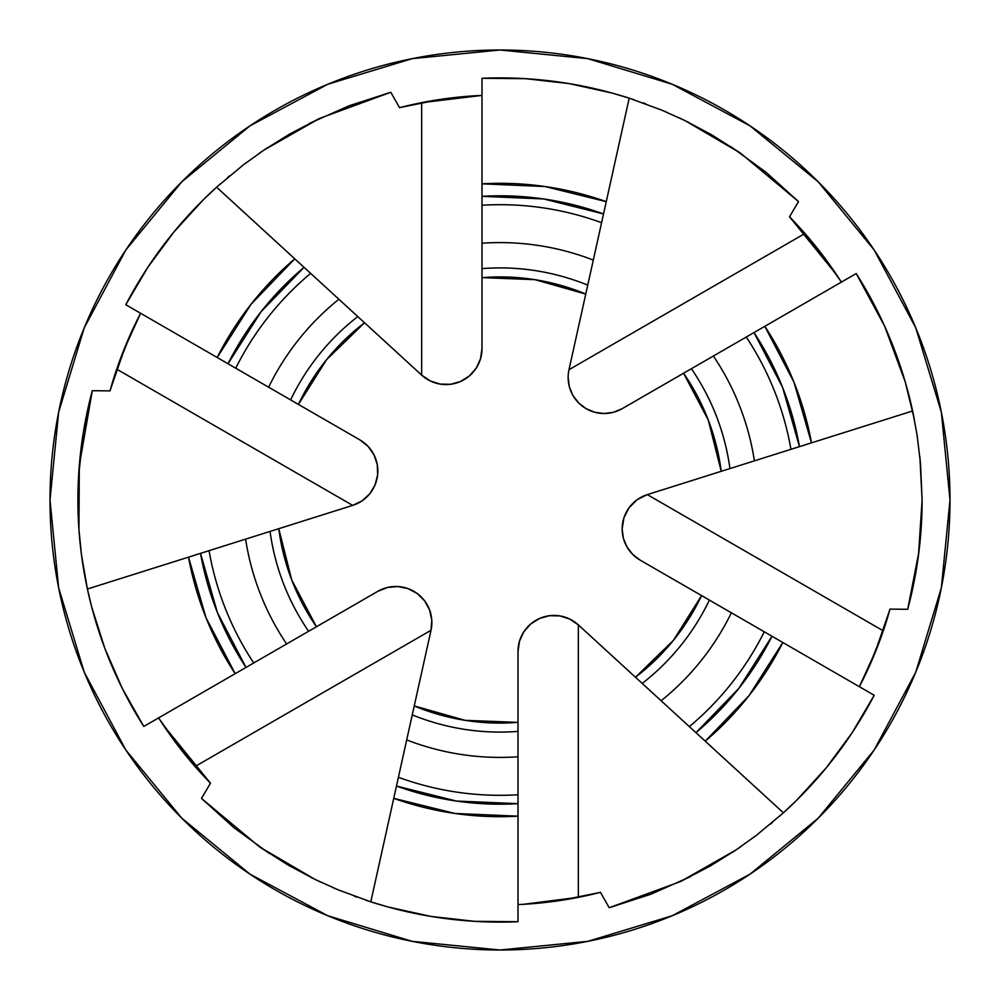 <?xml version="1.0" encoding="UTF-8"?>
<svg xmlns="http://www.w3.org/2000/svg" width="1000" height="1000" viewBox="0 0 1000 1000"><rect width="100%" height="100%" fill="white"/><g stroke="black" fill="none" stroke-linecap="round" stroke-linejoin="round"><path stroke-width="1.5" d="M874.212 695.275A422.1 422.1 0 0 1 783.4 812.812L796.637 800.288L826.087 768.025L852.038 732.9L874.212 695.275L782.812 642.5A316.688 316.688 0 0 1 705.238 741.175L783.4 812.812A422.1 422.1 0 0 0 874.212 695.275L771.988 636.25L782.812 642.5L748.962 695.725L705.238 741.175L695.962 732.675L738.888 688.337L771.988 636.25L764.275 631.788A295.312 295.312 0 0 1 689.35 726.625L695.962 732.675A304.2 304.2 0 0 0 771.988 636.25L731.375 612.8A257.4 257.4 0 0 1 661.112 700.75L689.35 726.625A295.312 295.312 0 0 0 764.275 631.788L709.388 600.1A232.087 232.087 0 0 1 642.2 683.425L661.112 700.75A257.4 257.4 0 0 0 731.375 612.8L640.15 560.125A36.012 36.012 0 0 1 622.15 528.95L623.375 538.263L626.975 546.95L632.688 554.412L640.15 560.125L701.575 595.588A223.088 223.088 0 0 1 635.462 677.25L642.2 683.425A232.087 232.087 0 0 0 709.388 600.1L701.575 595.588L673.4 640.362L635.462 677.25L578.337 624.888L569.763 619.062L559.875 615.913L549.5 615.712L539.5 618.475L530.712 623.975L523.85 631.763L519.5 641.175L518 651.438L518 722.362L465.138 720.35L414.237 705.938L431.012 630.288L431.775 619.938L429.55 609.812L424.538 600.725L417.15 593.45L407.987 588.587L397.812 586.538L387.488 587.475L377.85 591.312L316.425 626.763A223.088 223.088 0 0 1 278.762 528.7L270.05 531.438A232.087 232.087 0 0 0 308.612 631.287L316.425 626.763L291.737 579.975L278.762 528.7L352.675 505.387L362.013 500.887L369.675 493.9L375.037 485.012L377.638 474.975L377.275 464.613L373.963 454.775L367.987 446.3L359.85 439.875L298.425 404.412A223.088 223.088 0 0 1 364.538 322.75L357.8 316.575A232.087 232.087 0 0 0 290.613 399.9L298.425 404.412L326.6 359.637L364.538 322.75L421.662 375.112L430.238 380.938L440.125 384.087L450.5 384.288L460.5 381.525L469.288 376.025L476.15 368.237L480.5 358.825L482 348.562L482 277.638A223.088 223.088 0 0 1 585.763 294.062L587.75 285.138A232.087 232.087 0 0 0 482 268.612L482 277.638L534.862 279.65L585.763 294.062L568.987 369.712A36.012 36.012 0 0 0 622.15 408.688A36.012 36.012 0 0 1 568.138 377.512L569.362 386.825L572.962 395.513L578.688 402.975L586.138 408.688L594.825 412.287L604.15 413.512L613.462 412.287L622.15 408.688L683.575 373.237A223.088 223.088 0 0 1 721.237 471.3L729.95 468.562A232.087 232.087 0 0 0 691.388 368.713L683.575 373.237L708.263 420.025L721.237 471.3L647.325 494.613L637.175 499.675L629.113 507.65L623.938 517.75L622.15 528.95A36.012 36.012 0 0 1 647.325 494.613L883.288 630.837A405 405 0 0 0 889.963 609.325M950 500A450 450 0 0 1 500 950A450 450 0 0 1 50 500L58.65 412.212L84.25 327.788L125.838 249.988L181.8 181.8L249.988 125.838L327.788 84.25L412.212 58.65L500 50L587.788 58.65L672.212 84.25L750.013 125.838L818.2 181.8L874.163 249.988L915.75 327.788L941.35 412.212L950 500L941.35 587.788L915.75 672.212L874.163 750.013L818.2 818.2L750.013 874.163L672.212 915.75L587.788 941.35L500 950L412.212 941.35L327.788 915.75L249.988 874.163L181.8 818.2L125.838 750.013L84.25 672.212L58.65 587.788L50 500A450 450 0 0 1 500 50A450 450 0 0 1 950 500M914.275 419.087L905.3 382.088L884.6 326.075L856.213 273.55A422.1 422.1 0 0 1 912.6 410.975L917.062 435L920.487 463.2L922.1 500L919.9 456.962M913.875 417.1A422.1 422.1 0 0 0 912.938 412.5L917.062 435L920.487 463.2L922.1 500L918.863 552.163L907.7 609.288L918.487 555.112L922.1 500L918.863 552.163L907.7 609.288A422.1 422.1 0 0 0 922.1 500.125M193.5 764.725L169.088 733.5M159.088 718.637L163.25 725L210.475 783.2L183.263 752.387L159.3 718.962A405 405 0 0 0 210.113 782.825M576.013 897.8L536.763 903.325M579.012 897.212L600.5 892.337L560.188 900.5L523.162 904.338A405 405 0 0 0 600.5 892.337L609.2 907.725L650.75 894.262L690.688 876.575M882.513 633.075L867.675 669.825M872.775 658.312A405 405 0 0 0 876.925 648.15L859.388 686.712L874.175 654.987L890.025 609.125L882 634.55A405 405 0 0 0 883.275 630.85M518.312 904.587A405 405 0 0 0 523.162 904.338L578.85 897.25M859.538 686.425A405 405 0 0 0 872.763 658.35M876.95 648.088A405 405 0 0 0 881.988 634.587L876.95 648.112M840.913 281.363L836.75 275L789.525 216.8L816.737 247.613L840.7 281.038A405 405 0 0 0 789.887 217.175M481.688 95.412A405 405 0 0 0 399.5 107.662L439.812 99.5L482 95.4L421.15 102.75M127.225 341.688A405 405 0 0 0 123.075 351.85L140.463 313.575A405 405 0 0 0 127.238 341.65M123.05 351.912A405 405 0 0 0 116.725 369.15M140.463 313.575L125.825 345.012L109.975 390.875L116.713 369.162A405 405 0 0 0 110.037 390.675M806.5 235.275L830.913 266.5M423.988 102.2L463.237 96.675M117.487 366.925L132.325 330.175M917.262 436.275L916.85 433.612M890.025 609.125L907.7 609.288L890.025 609.125L883.288 630.837L647.325 494.613L754.4 460.85A257.4 257.4 0 0 0 713.375 356.025L691.388 368.713A232.087 232.087 0 0 1 729.95 468.562L790.938 449.325A295.312 295.312 0 0 0 746.275 337.025L713.375 356.025A257.4 257.4 0 0 1 754.4 460.85L799.488 446.637A304.2 304.2 0 0 0 753.988 332.575L746.275 337.025A295.312 295.312 0 0 1 790.938 449.325L799.488 446.637L782.55 387.287L753.988 332.575L764.812 326.325L793.988 382.25L811.488 442.85L799.488 446.637L912.6 410.975A422.1 422.1 0 0 0 856.213 273.55L764.812 326.325A316.688 316.688 0 0 1 811.488 442.85L912.6 410.975L912.938 412.5M629.237 98.175L611.737 92.963L569.075 83.588L525.675 78.688L482 78.288A422.1 422.1 0 0 1 629.2 98.162L661.963 110.213L684.862 120.538L711.575 134.75L740.225 152.925L798.5 201.562L789.525 216.8L798.5 201.562L766.062 172.312L730.775 146.575M688.962 122.562L679.538 117.987M666.312 112.05L660.25 109.5M645.638 103.825L643.037 102.875M634.038 99.75L632.25 99.15M482 78.288L482 183.825A316.688 316.688 0 0 1 606.25 201.663L629.2 98.162A422.1 422.1 0 0 0 482 78.288L482 196.337L482 183.825L545.013 186.525L606.25 201.663L603.525 213.962L543.663 198.95L482 196.337L482 205.238A295.312 295.312 0 0 1 601.587 222.712L603.525 213.962A304.2 304.2 0 0 0 482 196.337L482 243.225A257.4 257.4 0 0 1 593.3 260.1L601.587 222.712A295.312 295.312 0 0 0 482 205.238L482 268.612A232.087 232.087 0 0 1 587.75 285.138L593.3 260.1A257.4 257.4 0 0 0 482 243.225L482 348.562A36.012 36.012 0 0 1 421.662 375.112L421.662 102.65L421.662 375.112L338.888 299.25A257.4 257.4 0 0 0 268.625 387.2L290.613 399.9A232.087 232.087 0 0 1 357.8 316.575L310.65 273.375A295.312 295.312 0 0 0 235.725 368.212L268.625 387.2A257.4 257.4 0 0 1 338.888 299.25L304.037 267.325A304.2 304.2 0 0 0 228.012 363.75L235.725 368.212A295.312 295.312 0 0 1 310.65 273.375L304.037 267.325L261.112 311.663L228.012 363.75L217.188 357.5L251.038 304.275L294.762 258.825L304.037 267.325L216.6 187.188L203.363 199.713L173.912 231.975L147.963 267.1L125.787 304.725A422.1 422.1 0 0 1 216.6 187.188L243.412 164.838L263.8 150.175L289.475 134.15L319.538 118.425L390.8 92.275L349.25 105.738L309.312 123.425M267.575 147.65L258.962 153.488M247.162 162L241.95 165.963M229.713 175.787L227.6 177.562M220.387 183.8L218.975 185.05M420.988 102.788L399.5 107.662L390.8 92.275L399.5 107.662L421.662 102.65M125.787 304.725L217.188 357.5A316.688 316.688 0 0 1 294.762 258.825L216.6 187.188A422.1 422.1 0 0 0 125.787 304.725L359.85 439.875A36.012 36.012 0 0 1 377.638 474.975A36.012 36.012 0 0 0 359.85 439.875A36.012 36.012 0 0 1 352.675 505.387L116.713 369.162L123.05 351.887M109.975 390.875L116.713 369.162L352.675 505.387A36.012 36.012 0 0 0 369.675 493.9A36.012 36.012 0 0 1 352.675 505.387L87.4 589.025A422.1 422.1 0 0 0 143.787 726.45L235.188 673.675A316.688 316.688 0 0 1 188.512 557.15L200.512 553.362L217.45 612.712L246.012 667.425L253.725 662.975A295.312 295.312 0 0 1 209.062 550.675A295.312 295.312 0 0 0 253.725 662.975L286.625 643.975A257.4 257.4 0 0 1 245.6 539.15A257.4 257.4 0 0 0 286.625 643.975L308.612 631.287A232.087 232.087 0 0 1 270.05 531.438L200.512 553.362A304.2 304.2 0 0 0 246.012 667.425L235.188 673.675L206.012 617.75L188.512 557.15L87.4 589.025L81.45 554.625L78.938 529.637L79.312 465.487L92.3 390.712A422.1 422.1 0 0 0 87.4 589.025L91.625 606.763L104.838 648.388L122.287 688.425L143.787 726.45A422.1 422.1 0 0 1 87.4 589.025L81.45 554.625L78.938 529.637L77.9 499.4L79.312 465.487L92.3 390.712L109.975 390.875L92.3 390.712L83.188 433.425L78.537 476.85M78.65 525.087L79.4 535.5M80.862 549.963L81.688 556.462M84.075 571.962L84.562 574.688M86.35 584.05L86.737 585.9M370.763 901.825L388.263 907.038L430.925 916.413L474.325 921.312L518 921.712A422.1 422.1 0 0 1 370.8 901.838L338.038 889.788L315.138 879.463L288.425 865.25L259.775 847.075L201.5 798.438L210.475 783.2L201.5 798.438L233.938 827.688L269.225 853.425M311.038 877.438L320.462 882.013M333.688 887.95L339.75 890.5M354.363 896.175L356.962 897.125M365.962 900.25L367.75 900.85M732.463 852.325L741.05 846.5M752.825 838L758.05 834.038M770.288 824.212L772.4 822.438M779.613 816.2L781.025 814.95M518 921.712L518 816.175A316.688 316.688 0 0 1 393.75 798.337L370.8 901.838A422.1 422.1 0 0 0 518 921.712L518 803.662L518 816.175L454.988 813.475L393.75 798.337L396.475 786.038L456.337 801.05L518 803.662L518 794.762A295.312 295.312 0 0 1 398.413 777.288L396.475 786.038A304.2 304.2 0 0 0 518 803.662L518 756.775A257.4 257.4 0 0 1 406.7 739.9L398.413 777.288A295.312 295.312 0 0 0 518 794.762L518 722.362A223.088 223.088 0 0 1 414.237 705.938L412.25 714.862A232.087 232.087 0 0 0 518 731.388A232.087 232.087 0 0 1 412.25 714.862L406.7 739.9A257.4 257.4 0 0 0 518 756.775L518 651.438A36.012 36.012 0 0 1 578.337 624.888L783.4 812.812L756.587 835.163L736.2 849.825L710.525 865.85L680.462 881.575L609.2 907.725L600.5 892.337L578.337 897.35L578.337 624.888L578.337 897.35M705.238 741.175L695.962 732.675L705.238 741.175M635.462 677.25L578.337 624.888L635.462 677.25M559.875 615.913A36.012 36.012 0 0 1 578.337 624.888A36.012 36.012 0 0 0 518 651.438M783.4 812.812L756.587 835.163L736.2 849.825L680.462 881.575L609.2 907.725M158.613 717.887L377.85 591.312A36.012 36.012 0 0 1 431.012 630.288L195.05 766.513L431.012 630.288L370.8 901.838L338.038 889.788L315.138 879.463L259.775 847.075L201.5 798.438M159.3 718.962L158.775 718.162M210.475 783.2L195.05 766.513M143.787 726.45L235.188 673.675M396.475 786.038L393.75 798.337L396.475 786.038M377.85 591.312A36.012 36.012 0 0 1 431.012 630.288A36.012 36.012 0 0 0 377.85 591.312M228.012 363.75L217.188 357.5M200.512 553.362L188.512 557.15M216.6 187.188L243.412 164.838L263.8 150.175L319.538 118.425L390.8 92.275M304.037 267.325L294.762 258.825L304.037 267.325M364.538 322.75L421.662 375.112L364.538 322.75M856.213 273.55L622.15 408.688A36.012 36.012 0 0 1 568.987 369.712L804.95 233.487L568.987 369.712L629.2 98.162L661.963 110.213L684.862 120.538L740.225 152.925L798.5 201.562M840.7 281.038L841.225 281.837M789.525 216.8L804.95 233.487M603.525 213.962L606.25 201.663L603.525 213.962M568.987 369.712A36.012 36.012 0 0 0 568.138 377.512A36.012 36.012 0 0 1 568.987 369.712M701.575 595.588L640.15 560.125M771.988 636.25L782.812 642.5M799.488 446.637L811.488 442.85"/></g></svg>
